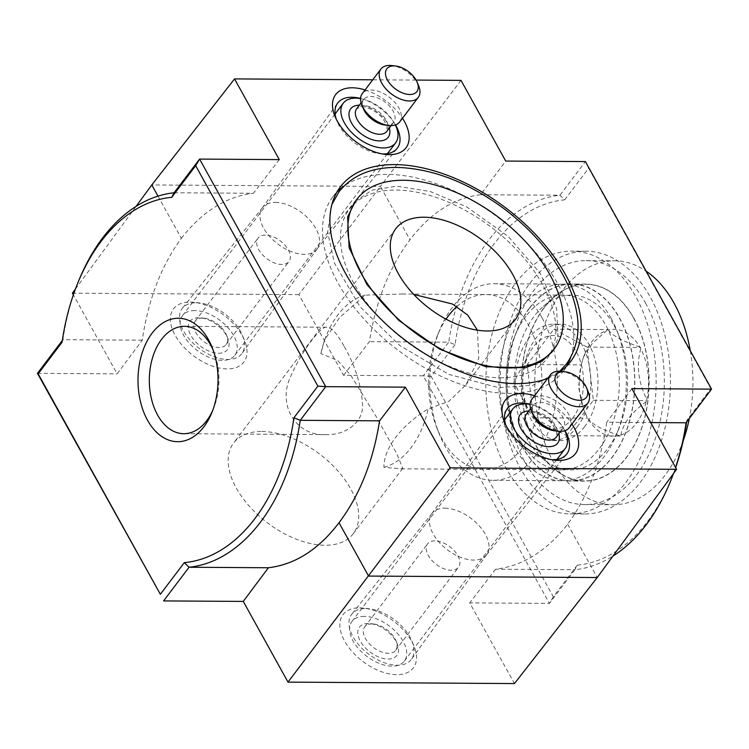 <?xml version="1.0" encoding="UTF-8"?>
<svg xmlns="http://www.w3.org/2000/svg" width="749" height="749" viewBox="0 0 749 749"><rect width="100%" height="100%" fill="white"/><g stroke="black" fill="none" stroke-linecap="round" stroke-linejoin="round"><path stroke-width="0.56" stroke-dasharray="3.75 2.81" d="M416.088 80.077L372.749 79.797M534.571 395.725A44.097 25.363 -142.9 0 1 571.983 424.028M365.072 89.936A44.097 25.363 -142.9 0 1 402.485 118.248M547.744 378.311A144.501 83.092 37.1 0 0 560.636 371.27M261.897 431.48A75.069 43.161 -142.9 0 1 337.378 470.391A75.069 43.161 -142.9 0 1 353.294 533.672A75.069 43.161 -142.9 0 1 267.384 522.793A75.069 43.161 -142.9 0 1 233.576 443.071A75.069 43.161 -142.9 0 1 261.897 431.48M477.385 330.178L478.789 358.378L465.99 384.789L448.782 401.398L428.147 408.917C401.061 425.535 383.638 448.342 383.928 467.348L401.202 468.818L402.775 468.322L396.858 453.885L376.12 416.538L351.112 375.755L337.649 360.494L320.853 353.565L324.57 339.971L339.597 317.548L365.072 295.134L402.325 294.011M343.847 345.841C337.05 333.474 331.348 327.276 326.751 327.229C321.031 325.693 301.707 350.888 290.621 376.597C276.877 405.256 296.361 436.405 326.058 434.635C344.877 435.366 363.312 423.101 362.6 404.732C361.158 384.527 354.904 364.894 343.847 345.841M157.973 196.116L181.342 238.285C161.269 265.708 148.236 299.675 142.273 340.196L117.134 373.863L73.336 294.853M75.424 289.058L136.065 206.378M343.594 375.324L369.416 341.656C375.829 301.145 389.349 267.178 409.984 239.755L380.417 186.417L298.86 294.629L343.594 375.324L423.279 375.829L549.41 603.394L469.726 602.879L514.46 683.575M279.274 159.603L253.452 193.27L174.105 192.765M181.342 238.285C202.314 211.461 226.348 196.463 253.452 193.27M564.699 199.843L588.639 168.207L585.409 161.569L559.934 195.236A187.671 121.647 -89.6 0 0 448.754 342.162L455.074 344.718A182.971 118.604 -89.6 0 1 564.699 199.843L559.934 195.236L480.596 194.731L505.725 161.063M480.596 194.731C453.931 197.923 430.394 212.931 409.984 239.755M461 80.368L380.417 186.417L151.785 184.947M455.074 344.718L431.134 376.354L553.333 596.794L577.273 565.158L574.895 569.717L495.548 569.212C522.652 566.019 546.686 551.021 567.658 524.197C587.731 496.774 600.764 462.807 606.727 422.286L650.684 422.567M553.333 596.794L549.41 603.394L574.895 569.717A187.671 121.647 -89.6 0 0 612.935 556.104M673.398 473.668A187.671 121.647 -89.6 0 0 675.561 467.451M142.273 340.196L62.925 339.681A187.671 121.647 -89.6 0 1 78.664 280.866M431.134 376.354L423.279 375.829L448.754 342.162L369.416 341.656M577.273 565.158A182.971 118.604 -89.6 0 0 671.329 479.163M673.576 473.424A182.971 118.604 -89.6 0 0 675.664 467.629M686.646 422.043A182.971 118.604 -89.6 0 0 686.899 420.292L710.838 388.656L711.55 389.134M686.075 422.801L686.899 420.292M62.101 342.19L62.354 340.439M631.866 388.619L606.727 422.286M567.658 524.197L597.215 577.535M495.548 569.212L469.726 602.879M298.86 294.629L72.41 293.168M588.639 168.207L710.838 388.656M529.683 307.998A98.316 63.731 -89.6 0 0 517.072 330.571A98.316 63.731 -89.6 0 0 516.407 433.746A98.316 63.731 -89.6 0 0 606.793 463.509A98.316 63.731 -89.6 0 0 621.689 322.491A98.316 63.731 -89.6 0 0 529.683 307.998M190.152 302.062A44.097 25.363 -142.9 0 1 194.422 302.334A44.097 25.363 -142.9 0 1 244.455 340.205A44.097 25.363 -142.9 0 1 224.11 368.751A44.097 25.363 -142.9 0 1 174.302 333.764A44.097 25.363 -142.9 0 1 190.152 302.062M359.651 607.842A44.097 25.363 -142.9 0 1 363.92 608.122A44.097 25.363 -142.9 0 1 413.954 645.984A44.097 25.363 -142.9 0 1 393.609 674.531A44.097 25.363 -142.9 0 1 343.8 639.543A44.097 25.363 -142.9 0 1 359.651 607.842M37.45 373.348L117.134 373.863M530.086 404.263A37.403 21.506 -142.9 0 1 564.98 430.675M551.685 459.689A37.403 21.506 -142.9 0 1 549.101 459.483A37.403 21.506 -142.9 0 1 506.67 427.37A37.403 21.506 -142.9 0 1 505.772 424.945M444.859 508.178A34.248 19.689 -142.9 0 1 479.145 525.751A34.248 19.689 -142.9 0 1 486.728 554.578A34.248 19.689 -142.9 0 1 486.391 555.018A34.248 19.689 -142.9 0 1 447.368 549.832A34.248 19.689 -142.9 0 1 431.77 513.692A34.248 19.689 -142.9 0 1 432.107 513.243A34.248 19.689 -142.9 0 1 444.859 508.178M365.774 608.544A37.403 21.506 -142.9 0 1 369.397 608.787A37.403 21.506 -142.9 0 1 411.828 640.891A37.403 21.506 -142.9 0 1 411.491 659.214A37.403 21.506 -142.9 0 1 368.508 654.036A37.403 21.506 -142.9 0 1 351.852 614.086A37.403 21.506 -142.9 0 1 365.774 608.544M360.587 98.484A37.403 21.506 -142.9 0 1 395.481 124.886M382.187 153.91A37.403 21.506 -142.9 0 1 379.603 153.695A37.403 21.506 -142.9 0 1 337.172 121.591A37.403 21.506 -142.9 0 1 336.273 119.166M275.36 202.399A34.248 19.689 -142.9 0 1 309.646 219.972A34.248 19.689 -142.9 0 1 317.23 248.799A34.248 19.689 -142.9 0 1 316.893 249.239A34.248 19.689 -142.9 0 1 277.87 244.052A34.248 19.689 -142.9 0 1 262.272 207.904A34.248 19.689 -142.9 0 1 262.609 207.464A34.248 19.689 -142.9 0 1 275.36 202.399M196.285 302.765A37.403 21.506 -142.9 0 1 199.899 302.999A37.403 21.506 -142.9 0 1 242.33 335.112A37.403 21.506 -142.9 0 1 241.993 353.434A37.403 21.506 -142.9 0 1 199.019 348.257A37.403 21.506 -142.9 0 1 182.353 308.298A37.403 21.506 -142.9 0 1 196.285 302.765M212.725 410.386A53.694 34.81 -89.6 0 0 213.577 408.383A53.694 34.81 -89.6 0 0 213.942 352.03A53.694 34.81 -89.6 0 0 213.109 350.017M365.072 295.134A87.408 56.662 -89.6 0 0 337.78 315.001A87.408 56.662 -89.6 0 0 326.564 335.065A87.408 56.662 -89.6 0 0 320.853 353.565M525.967 316.209A87.408 56.662 -89.6 0 0 514.741 336.273A87.408 56.662 -89.6 0 0 514.151 428.007A87.408 56.662 -89.6 0 0 562.125 469.857A87.408 56.662 -89.6 0 0 619.339 382.814A87.408 56.662 -89.6 0 0 563.248 295.04A87.408 56.662 -89.6 0 0 525.967 316.209M383.928 467.348A87.408 56.662 -89.6 0 0 428.147 408.917M336.947 192.053A144.501 83.092 37.1 0 0 332.931 196.706A144.501 83.092 37.1 0 0 363.555 318.531A144.501 83.092 37.1 0 0 508.861 393.422A144.501 83.092 37.1 0 0 563.388 371.101A144.501 83.092 37.1 0 0 566.778 365.961M570.551 357.685A144.501 83.092 37.1 0 0 498.3 217.65A144.501 83.092 37.1 0 0 343.894 186.164M500.192 377.777A123.857 71.221 37.1 0 0 546.929 358.649A123.857 71.221 37.1 0 0 491.129 227.116A123.857 71.221 37.1 0 0 349.39 209.168A123.857 71.221 37.1 0 0 375.642 313.578A123.857 71.221 37.1 0 0 500.192 377.777M640.76 348.819L640.601 347.433L639.74 346.974A53.488 34.669 90.4 0 0 608.375 330.019L607.514 329.551L606.821 330.468A53.488 34.669 90.4 0 0 584.52 354.53A53.488 34.669 90.4 0 0 581.467 363.977L580.934 366.28A53.488 34.669 90.4 0 0 584.164 410.658A53.488 34.669 90.4 0 0 586.944 416.744L587.113 418.12L587.965 418.588A53.488 34.669 90.4 0 0 619.329 435.543L620.191 436.012L620.884 435.094A53.488 34.669 90.4 0 0 646.237 401.586L646.939 400.668L646.771 399.283A53.488 34.669 90.4 0 0 640.76 348.819C636.229 365.465 638.232 382.29 646.771 399.283M690.269 350.738A121.984 79.076 90.4 0 1 689.333 418.494M683.2 440.787A121.984 79.076 90.4 0 1 613.066 504.76A121.984 79.076 90.4 0 1 534.786 382.271A121.984 79.076 90.4 0 1 614.639 260.802A121.984 79.076 90.4 0 1 646.153 271.157M646.237 401.586C631.285 412.69 622.84 423.859 620.884 435.094M608.375 330.019C612.223 335.58 622.681 341.235 639.74 346.974M581.467 363.977L583.621 356.786L592.3 343.407L606.821 330.468M586.944 416.744L583.471 408.898L578.602 387.317L580.934 366.28M619.329 435.543C602.43 429.898 591.982 424.243 587.965 418.588M456.909 306.51A87.408 56.662 90.4 0 1 528.401 324.926A87.408 56.662 90.4 0 1 518.345 452.611A87.408 56.662 90.4 0 1 436.714 427.51A87.408 56.662 90.4 0 1 437.304 335.777A87.408 56.662 90.4 0 1 446.058 319.168M542.089 317.866A98.316 63.731 90.4 0 1 551.264 423.176A98.316 63.731 90.4 0 1 492.917 480.315A98.316 63.731 90.4 0 1 438.97 433.24A98.316 63.731 90.4 0 1 439.635 330.075A98.316 63.731 90.4 0 1 494.181 283.693A98.316 63.731 90.4 0 1 542.089 317.866M611.128 318.306A98.316 63.731 90.4 0 1 617.176 331.217A98.316 63.731 90.4 0 1 616.511 434.383A98.316 63.731 90.4 0 1 561.956 480.764A98.316 63.731 90.4 0 1 498.862 382.037A98.316 63.731 90.4 0 1 563.22 284.143A98.316 63.731 90.4 0 1 611.128 318.306M614.049 325.478A87.408 56.662 90.4 0 1 619.423 336.947A87.408 56.662 90.4 0 1 618.833 428.681A87.408 56.662 90.4 0 1 542.557 458.444A87.408 56.662 90.4 0 1 514.235 382.14A87.408 56.662 90.4 0 1 543.54 306.201A87.408 56.662 90.4 0 1 614.049 325.478M633.813 318.456A98.316 63.731 90.4 0 1 634.234 445.103A98.316 63.731 90.4 0 1 553.408 468.013A98.316 63.731 90.4 0 1 521.547 382.187A98.316 63.731 90.4 0 1 554.503 296.773A98.316 63.731 90.4 0 1 633.813 318.456M645.498 303.017A121.984 79.076 90.4 0 1 656.892 433.68A121.984 79.076 90.4 0 1 584.492 504.573A121.984 79.076 90.4 0 1 506.202 382.084A121.984 79.076 90.4 0 1 586.055 260.615A121.984 79.076 90.4 0 1 645.498 303.017M566.6 435.665L593.348 400.322L587.01 347.087L553.932 329.204L527.184 364.548L533.522 417.783L566.6 435.665L620.191 436.012M593.348 400.322L646.939 400.668M587.01 347.087L640.601 347.433M553.932 329.204L607.514 329.551M527.184 364.548L580.775 364.894M533.522 417.783L587.113 418.12M577.563 426.481A58.179 37.712 90.4 0 1 552.753 440.562A58.179 37.712 90.4 0 1 515.415 382.149A58.179 37.712 90.4 0 1 553.492 324.214A58.179 37.712 90.4 0 1 588.583 362.263A58.179 37.712 90.4 0 1 577.563 426.481M572.835 417.942A46.915 30.409 90.4 0 1 529.393 411.95A46.915 30.409 90.4 0 1 529.777 352.526A46.915 30.409 90.4 0 1 574.53 348.875A46.915 30.409 90.4 0 1 572.835 417.942M584.707 426.527A58.179 37.712 90.4 0 1 559.896 440.609A58.179 37.712 90.4 0 1 522.559 382.196A58.179 37.712 90.4 0 1 560.645 324.261A58.179 37.712 90.4 0 1 595.727 362.31A58.179 37.712 90.4 0 1 584.707 426.527M543.886 307.933A98.522 63.862 90.4 0 1 585.905 284.077A98.522 63.862 90.4 0 1 649.14 383.011A98.522 63.862 90.4 0 1 584.641 481.12A98.522 63.862 90.4 0 1 525.227 416.687A98.522 63.862 90.4 0 1 543.886 307.933M529.599 307.839A98.522 63.862 90.4 0 1 571.618 283.983A98.522 63.862 90.4 0 1 634.852 382.917A98.522 63.862 90.4 0 1 570.354 481.027A98.522 63.862 90.4 0 1 510.94 416.594A98.522 63.862 90.4 0 1 529.599 307.839M530.086 283.038A131.365 85.152 90.4 0 1 586.121 251.233A131.365 85.152 90.4 0 1 670.43 383.142A131.365 85.152 90.4 0 1 584.426 513.964A131.365 85.152 90.4 0 1 505.21 428.044A131.365 85.152 90.4 0 1 530.086 283.038M515.799 282.944A131.365 85.152 90.4 0 1 571.833 251.14A131.365 85.152 90.4 0 1 656.133 383.048A131.365 85.152 90.4 0 1 570.139 513.87A131.365 85.152 90.4 0 1 490.923 427.96A131.365 85.152 90.4 0 1 515.799 282.944M364.379 616.371A32.844 18.884 37.1 0 0 351.993 621.445A32.844 18.884 37.1 0 0 366.785 656.321A32.844 18.884 37.1 0 0 404.366 661.077A32.844 18.884 37.1 0 0 397.41 633.392A32.844 18.884 37.1 0 0 364.379 616.371M368.33 623.486A23.462 13.491 37.1 0 0 359.894 640.348A23.462 13.491 37.1 0 0 386.39 658.961A23.462 13.491 37.1 0 0 397.204 643.775A23.462 13.491 37.1 0 0 370.596 623.636A23.462 13.491 37.1 0 0 368.33 623.486M564.83 430.722A32.844 18.884 37.1 0 0 530.077 404.423M554.288 430.759A18.856 10.842 37.1 0 0 563.229 427.969A18.856 10.842 37.1 0 0 559.231 412.072A18.856 10.842 37.1 0 0 540.272 402.307A18.856 10.842 37.1 0 0 533.157 405.218A18.856 10.842 37.1 0 0 532.895 414.572M569.174 427.745A23.462 13.491 37.1 0 0 564.203 407.971A23.462 13.491 37.1 0 0 540.609 395.809A23.462 13.491 37.1 0 0 531.762 399.432M588.115 391.493A23.462 13.491 37.1 0 0 561.497 371.354M372.038 623.917A19.399 11.151 37.1 0 0 364.716 626.913A19.399 11.151 37.1 0 0 373.461 647.501A19.399 11.151 37.1 0 0 395.65 650.319A19.399 11.151 37.1 0 0 395.921 640.685A19.399 11.151 37.1 0 0 373.91 624.039A19.399 11.151 37.1 0 0 372.038 623.917M434.888 540.862A19.399 11.151 37.1 0 0 427.567 543.858A19.399 11.151 37.1 0 0 431.677 560.205A19.399 11.151 37.1 0 0 451.179 570.261A19.399 11.151 37.1 0 0 458.5 567.265A19.399 11.151 37.1 0 0 454.39 550.908A19.399 11.151 37.1 0 0 434.888 540.862M194.89 310.592A32.844 18.884 37.1 0 0 182.494 315.666A32.844 18.884 37.1 0 0 197.287 350.541A32.844 18.884 37.1 0 0 234.868 355.298A32.844 18.884 37.1 0 0 227.911 327.613A32.844 18.884 37.1 0 0 194.89 310.592M198.831 317.707A23.462 13.491 37.1 0 0 190.396 334.569A23.462 13.491 37.1 0 0 216.892 353.182A23.462 13.491 37.1 0 0 227.715 337.996A23.462 13.491 37.1 0 0 201.097 317.857A23.462 13.491 37.1 0 0 198.831 317.707M395.332 124.943A32.844 18.884 37.1 0 0 360.578 98.643M384.789 124.98A18.856 10.842 37.1 0 0 393.731 122.19A18.856 10.842 37.1 0 0 389.733 106.292A18.856 10.842 37.1 0 0 370.774 96.518A18.856 10.842 37.1 0 0 363.658 99.43A18.856 10.842 37.1 0 0 363.396 108.792M399.676 121.965A23.462 13.491 37.1 0 0 394.704 102.192A23.462 13.491 37.1 0 0 371.111 90.03A23.462 13.491 37.1 0 0 362.263 93.653M418.616 85.714A23.462 13.491 37.1 0 0 391.999 65.575M202.539 318.128A19.399 11.151 37.1 0 0 195.227 321.124A19.399 11.151 37.1 0 0 203.962 341.722A19.399 11.151 37.1 0 0 226.151 344.531A19.399 11.151 37.1 0 0 226.423 334.906A19.399 11.151 37.1 0 0 204.411 318.259A19.399 11.151 37.1 0 0 202.539 318.128M265.389 235.074A19.399 11.151 37.1 0 0 258.068 238.07A19.399 11.151 37.1 0 0 262.178 254.426A19.399 11.151 37.1 0 0 281.69 264.472A19.399 11.151 37.1 0 0 289.002 261.476A19.399 11.151 37.1 0 0 284.892 245.129A19.399 11.151 37.1 0 0 265.389 235.074M558.857 433.746A23.547 13.538 37.1 0 0 529.037 410.995A23.547 13.538 37.1 0 0 528.785 410.995M533.325 411.482A18.856 10.842 37.1 0 0 526.21 414.394L531.322 412.624C534.458 412.175 544.495 415.096 552.388 424.252L556.61 431.789L556.282 437.154A18.856 10.842 37.1 0 0 552.285 421.256A18.856 10.842 37.1 0 0 533.325 411.482M389.358 127.967A23.547 13.538 37.1 0 0 359.539 105.206A23.547 13.538 37.1 0 0 359.286 105.206M363.827 105.703A18.856 10.842 37.1 0 0 356.711 108.614L361.823 106.845C364.96 106.386 374.996 109.317 382.889 118.473L387.111 126.001L386.784 131.375A18.856 10.842 37.1 0 0 382.786 115.477A18.856 10.842 37.1 0 0 363.827 105.703M395.706 228.81L233.576 443.071M515.424 319.411L465.962 384.771M402.756 468.303L353.294 533.672M549.101 459.483L554.578 460.148M506.67 427.37L504.545 422.277M486.391 555.018L566.647 454.184M431.77 513.692L507.007 409.048M432.107 513.243L351.852 614.086M486.728 554.578L411.491 659.214M369.397 608.787L363.92 608.122M411.828 640.891L413.954 645.984M379.603 153.695L385.08 154.36M337.172 121.591L335.046 116.498M316.893 249.239L397.148 148.396M262.272 207.904L337.509 103.268M262.609 207.464L182.353 308.298M317.23 248.799L241.993 353.434M199.899 302.999L194.422 302.334M242.33 335.112L244.455 340.205M326.751 327.238L184.479 326.321M326.058 434.626L183.786 433.708M213.942 352.03L212.285 347.808M213.577 408.383L211.864 412.587M324.57 339.962L326.564 335.065M514.151 428.007L516.407 433.746M514.741 336.273L517.072 330.571M563.248 295.04L402.335 294.011M562.125 469.857L401.202 468.827M563.388 371.101L570.794 361.308M332.931 196.706L340.336 186.913M546.929 358.649L551.517 352.573M349.39 209.168L356.796 199.365M583.602 356.777L584.52 354.53M583.471 408.898L584.164 410.658M436.714 427.51L438.97 433.24M437.304 335.777L439.635 330.075M492.917 480.315L561.956 480.764M494.181 283.693L563.22 284.143M619.423 336.947L617.176 331.217M618.833 428.681L616.511 434.383M542.557 458.444L553.408 468.013M543.54 306.201L554.503 296.773M584.492 504.573L613.066 504.76M586.055 260.615L614.639 260.802M552.753 440.562L559.896 440.609M553.492 324.214L560.645 324.261M529.777 352.526L513.823 382.14L529.393 411.95M585.905 284.077L571.618 283.983M584.641 481.12L570.354 481.027M586.121 251.233L571.833 251.14M584.426 513.964L570.139 513.87M404.366 661.077L556.984 459.399M351.993 621.445L504.611 419.758M560.655 431.368L563.229 427.969M530.582 408.608L533.157 405.218M373.91 624.039L370.596 623.636M395.921 640.685L397.204 643.775M395.65 650.319L458.5 567.265M364.716 626.913L427.567 543.858M234.868 355.298L387.495 153.611M182.494 315.666L335.112 113.979M391.165 125.589L393.731 122.19M361.093 102.828L363.658 99.43M204.411 318.259L201.097 317.857M226.423 334.906L227.715 337.996M226.151 344.531L289.002 261.476M195.227 321.124L258.068 238.07M355.41 201.322L371.925 190.171L396.755 186.183L430.291 191.529L466.533 206.78L508 236.272L539.973 272.992L556.601 308.363L558.108 338.145L552.828 350.719M331.919 204.402L327.622 232.237L334.503 263.264L359.969 306.697L399.929 345.626L448.969 374.453L498.619 387.645L532.951 385.286L559.775 371.223"/><path stroke-width="1.12" d="M372.749 79.797L234.54 78.907L279.274 159.603L199.59 159.088L325.721 386.653L317.866 386.128L293.926 417.764L300.246 420.32L325.721 386.653L405.406 387.158L450.14 467.853L288 682.114L243.275 601.419L268.404 567.751L189.066 567.246A187.671 121.647 -89.6 0 0 300.246 420.32L379.584 420.826C373.171 461.337 359.651 495.304 339.016 522.727C318.606 549.551 295.069 564.559 268.404 567.751M416.088 80.077L461 80.368L505.725 161.063L585.409 161.569L711.55 389.134L631.866 388.619L676.59 469.314L450.14 467.853M571.983 424.028A44.097 25.363 -142.9 0 1 554.578 460.148A44.097 25.363 -142.9 0 1 504.545 422.277A44.097 25.363 -142.9 0 1 521.791 393.581A44.097 25.363 -142.9 0 1 534.571 395.725M402.485 118.248A44.097 25.363 -142.9 0 1 385.08 154.36A44.097 25.363 -142.9 0 1 335.046 116.498A44.097 25.363 -142.9 0 1 352.292 87.792A44.097 25.363 -142.9 0 1 365.072 89.936M560.636 371.27A144.501 83.092 37.1 0 0 570.794 361.308A144.501 83.092 37.1 0 0 505.706 207.847A144.501 83.092 37.1 0 0 340.336 186.913A144.501 83.092 37.1 0 0 370.97 308.728A144.501 83.092 37.1 0 0 516.276 383.619A144.501 83.092 37.1 0 0 547.744 378.311M424.037 217.219A75.069 43.161 -142.9 0 1 499.517 256.121A75.069 43.161 -142.9 0 1 515.424 319.411A75.069 43.161 -142.9 0 1 429.523 308.532A75.069 43.161 -142.9 0 1 395.706 228.81A75.069 43.161 -142.9 0 1 424.037 217.219M507.597 367.974A123.857 71.221 37.1 0 0 554.335 348.847A123.857 71.221 37.1 0 0 498.544 217.313A123.857 71.221 37.1 0 0 356.796 199.365A123.857 71.221 37.1 0 0 383.057 303.785A123.857 71.221 37.1 0 0 507.597 367.974M413.776 294.432L452.508 304.038L467.732 315.123L477.385 330.178M136.065 206.378L151.785 184.947L157.973 196.116M73.336 294.853L72.41 293.168L75.424 289.058M151.785 184.947L234.54 78.907M612.935 556.104A187.671 121.647 -89.6 0 0 670.336 481.616A187.671 121.647 -89.6 0 0 673.398 473.668M675.561 467.451A187.671 121.647 -89.6 0 0 686.075 422.801L650.684 422.567M77.671 283.319A182.971 118.604 -89.6 0 1 171.727 197.324L174.105 192.765A187.671 121.647 -89.6 0 0 78.664 280.866L77.671 283.319A182.971 118.604 -89.6 0 0 62.101 342.19L38.162 373.826L160.361 594.275L184.301 562.639A182.971 118.604 -89.6 0 0 293.926 417.764M670.336 481.616L671.329 479.163A182.971 118.604 -89.6 0 0 673.576 473.424M675.664 467.629A182.971 118.604 -89.6 0 0 686.646 422.043M243.275 601.419L163.591 600.913L189.066 567.246L184.301 562.639M288 682.114L514.46 683.575L597.215 577.535L676.59 469.314M339.016 522.727L368.583 576.065L597.215 577.535M379.584 420.826L405.406 387.158M208.494 339.709A61.727 40.015 -89.6 0 0 149.135 337.499A61.727 40.015 -89.6 0 0 153.376 428.831A61.727 40.015 -89.6 0 0 211.864 412.587A61.727 40.015 -89.6 0 0 212.285 347.808A61.727 40.015 -89.6 0 0 208.494 339.709M171.727 197.324L195.667 165.688L317.866 386.128M62.354 340.439L37.45 373.348L160.361 594.275M686.075 422.801L711.55 389.134M195.667 165.688L199.59 159.088L174.105 192.765M37.45 373.348L38.162 373.826M505.772 424.945A37.403 21.506 -142.9 0 1 507.007 409.048A37.403 21.506 -142.9 0 1 521.295 403.028A37.403 21.506 -142.9 0 1 530.086 404.263M564.98 430.675A37.403 21.506 -142.9 0 1 566.647 454.184A37.403 21.506 -142.9 0 1 551.685 459.689M336.273 119.166A37.403 21.506 -142.9 0 1 337.509 103.268A37.403 21.506 -142.9 0 1 351.796 97.248A37.403 21.506 -142.9 0 1 360.587 98.484M395.481 124.886A37.403 21.506 -142.9 0 1 397.148 148.396A37.403 21.506 -142.9 0 1 382.187 153.91M213.109 350.017A53.694 34.81 -89.6 0 0 210.638 344.989A53.694 34.81 -89.6 0 0 184.479 326.321A53.694 34.81 -89.6 0 0 149.323 379.79A53.694 34.81 -89.6 0 0 183.786 433.708A53.694 34.81 -89.6 0 0 212.725 410.386M566.778 365.961A144.501 83.092 37.1 0 0 570.551 357.685M343.894 186.164A144.501 83.092 37.1 0 0 336.947 192.053M646.153 271.157A121.984 79.076 90.4 0 1 674.081 303.195A121.984 79.076 90.4 0 1 690.269 350.738M689.333 418.494A121.984 79.076 90.4 0 1 683.2 440.787M446.058 319.168A87.408 56.662 90.4 0 1 456.909 306.51M530.077 404.423A32.844 18.884 37.1 0 0 525.133 403.945A32.844 18.884 37.1 0 0 512.737 409.02A32.844 18.884 37.1 0 0 527.53 443.895A32.844 18.884 37.1 0 0 565.12 448.651A32.844 18.884 37.1 0 0 564.83 430.722M565.261 371.813L561.497 371.354A23.462 13.491 37.1 0 0 559.231 371.214A23.462 13.491 37.1 0 0 550.375 374.828L531.762 399.432A23.462 13.491 37.1 0 0 531.434 411.079L532.895 414.572A18.856 10.842 37.1 0 0 554.288 430.759L558.052 431.218A23.462 13.491 37.1 0 0 569.174 427.745L587.787 403.14A23.462 13.491 37.1 0 0 588.115 391.493L586.645 388.001A18.856 10.842 37.1 0 0 565.261 371.813A18.856 10.842 37.1 0 0 563.435 371.691A18.856 10.842 37.1 0 0 556.657 385.248A18.856 10.842 37.1 0 0 577.947 400.209A18.856 10.842 37.1 0 0 586.645 388.001M531.434 411.079A23.462 13.491 37.1 0 0 558.052 431.218M550.375 374.828A23.462 13.491 37.1 0 0 560.945 399.741A23.462 13.491 37.1 0 0 587.787 403.14M360.578 98.643A32.844 18.884 37.1 0 0 355.635 98.166A32.844 18.884 37.1 0 0 343.239 103.24A32.844 18.884 37.1 0 0 358.031 138.116A32.844 18.884 37.1 0 0 395.622 142.872A32.844 18.884 37.1 0 0 395.332 124.943M395.762 66.034L391.999 65.575A23.462 13.491 37.1 0 0 389.733 65.425A23.462 13.491 37.1 0 0 380.876 69.048L362.263 93.653A23.462 13.491 37.1 0 0 361.936 105.3L363.396 108.792A18.856 10.842 37.1 0 0 384.789 124.98L388.553 125.439A23.462 13.491 37.1 0 0 399.676 121.965L418.288 97.361A23.462 13.491 37.1 0 0 418.616 85.714L417.156 82.221A18.856 10.842 37.1 0 0 395.762 66.034A18.856 10.842 37.1 0 0 393.937 65.912A18.856 10.842 37.1 0 0 387.158 79.469A18.856 10.842 37.1 0 0 408.458 94.43A18.856 10.842 37.1 0 0 417.156 82.221M361.936 105.3A23.462 13.491 37.1 0 0 388.553 125.439M380.876 69.048A23.462 13.491 37.1 0 0 391.446 93.962A23.462 13.491 37.1 0 0 418.288 97.361M528.785 410.995A23.547 13.538 37.1 0 0 520.255 427.267A23.547 13.538 37.1 0 0 545.506 446.385A23.547 13.538 37.1 0 0 558.857 433.746M530.582 408.608L526.21 414.394A18.856 10.842 37.1 0 0 534.702 434.42A18.856 10.842 37.1 0 0 556.282 437.154L560.655 431.368M359.286 105.206A23.547 13.538 37.1 0 0 350.757 121.488A23.547 13.538 37.1 0 0 376.017 140.606A23.547 13.538 37.1 0 0 389.358 127.967M361.093 102.828L356.711 108.614A18.856 10.842 37.1 0 0 365.203 128.641A18.856 10.842 37.1 0 0 386.784 131.375L391.165 125.589M551.517 352.573L554.335 348.847M556.984 459.399L565.12 448.651M504.611 419.758L512.737 409.02M387.495 153.611L395.622 142.872M335.112 113.979L343.239 103.24M552.828 350.719L541.892 361.327L525.47 367.787L485.876 366.729L439.626 349.1L398.824 320.413L366.954 284.583L349.137 247.769L347.602 216.882L355.41 201.322M331.919 204.402L339.054 191.716C352.17 175.378 371.448 167.28 396.876 167.42C432.529 168.488 468.425 182.4 504.592 209.13C535.479 232.855 557.265 259.631 569.952 289.46C581.795 318.718 580.644 343.51 566.525 363.845L559.775 371.223"/></g></svg>
